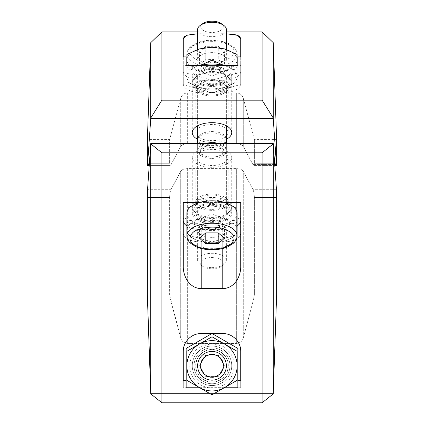 <?xml version="1.0" encoding="UTF-8"?>
<svg xmlns="http://www.w3.org/2000/svg" width="424" height="424" viewBox="0 0 424 424"><rect width="100%" height="100%" fill="white"/><g stroke="black" fill="none" stroke-linecap="round" stroke-linejoin="round"><path stroke-width="0.32" stroke-dasharray="2.12 1.59" d="M212 268.784A11.278 5.639 0 0 0 221.206 266.399A11.278 5.639 0 0 0 219.51 258.942A11.278 5.639 0 0 0 204.49 258.942A11.278 5.639 0 0 0 202.794 266.399A11.278 5.639 0 0 0 212 268.784M205.778 355.026L218.217 355.021L205.778 355.026L199.561 365.79L205.778 355.026M199.561 365.79L205.783 376.576L218.222 376.57L205.783 376.576L199.561 365.79M224.439 365.801L218.222 376.57L224.439 365.801L218.217 355.021L224.439 365.801M212 267.655A14.363 7.182 0 0 0 223.724 264.624A14.363 7.182 0 0 0 226.363 260.474A14.363 7.182 0 0 0 212 253.298A14.363 7.182 0 0 0 197.637 260.474A14.363 7.182 0 0 0 200.276 264.624A14.363 7.182 0 0 0 212 267.655M205.778 231.223C209.912 230.131 214.056 230.131 218.217 231.223C220.289 228.329 222.367 226.533 224.439 225.833C222.372 222.95 220.3 221.153 218.222 220.448L212 219.616L205.783 220.448C203.711 221.148 201.633 222.945 199.561 225.838C201.628 226.533 203.7 228.329 205.778 231.223L205.783 220.448M212 237.366A14.363 7.182 180 0 1 197.637 230.19A14.363 7.182 180 0 1 212 223.008A14.363 7.182 180 0 1 226.363 230.19A14.363 7.182 180 0 1 212 237.366M199.561 225.838L199.561 238.272M218.222 220.448L218.217 231.223M224.439 225.833L224.439 238.267M212 351.438A14.363 14.363 0 0 0 199.561 372.977A14.363 14.363 0 0 0 224.439 372.977A14.363 14.363 0 0 0 212 351.438A14.363 14.363 0 0 0 197.637 365.795A14.363 14.363 0 0 0 212 380.158A14.363 14.363 0 0 0 226.363 365.795A14.363 14.363 0 0 0 212 351.438A14.363 14.363 0 0 1 224.439 372.977A14.363 14.363 0 0 1 199.561 372.977A14.363 14.363 0 0 1 212 351.438A14.363 14.363 0 0 0 199.561 372.977A14.363 14.363 0 0 0 224.439 372.977A14.363 14.363 0 0 0 212 351.438A14.363 14.363 0 0 1 224.439 372.977A14.363 14.363 0 0 1 199.561 372.977A14.363 14.363 0 0 1 212 351.438M199.434 219.303A25.133 12.566 0 0 0 186.867 230.19A25.133 12.566 0 0 0 199.434 241.071A25.133 12.566 0 0 0 224.566 241.071A25.133 12.566 0 0 0 237.133 230.19A25.133 12.566 0 0 0 224.566 219.303A25.133 12.566 0 0 0 199.434 219.303L186.867 220.989L186.867 235.5L199.434 241.071L212 242.756L224.566 241.071L237.133 235.5L237.133 220.989L224.566 219.303L212 213.733L199.434 219.303M212 377.44A11.639 11.639 0 0 0 222.081 359.976A11.639 11.639 0 0 0 201.919 359.976A11.639 11.639 0 0 0 212 377.44M223.13 385.077C213.85 391.416 197.595 387.059 192.724 376.925C186.385 367.645 190.736 351.39 200.87 346.519L212 343.535L223.422 346.684L231.276 354.665C237.615 363.951 233.264 380.206 223.13 385.077M233.894 337.345A17.951 17.951 0 0 0 222.77 333.487L201.23 333.487C189.226 333.709 182.866 344.092 183.279 351.438L183.279 387.759L199.778 387.759A25.133 25.133 0 0 1 212 340.663A25.133 25.133 0 0 0 190.233 378.362A25.133 25.133 0 0 0 233.767 378.362A25.133 25.133 0 0 0 212 340.663A25.133 25.133 0 0 1 224.222 387.759L240.721 387.759L240.721 351.438C241.118 344.076 234.785 333.714 222.77 333.487L201.23 333.487A17.951 17.951 0 0 0 184.276 345.528M212 213.733L212 200.833L199.609 202.465L186.867 208.089L186.867 220.989M186.867 208.089L186.867 235.5M186.867 222.595L199.434 224.28L212 229.85L212 242.756M212 229.85L224.566 224.28L237.133 222.595L237.133 235.5M237.133 222.595L237.133 220.989M237.133 208.089L224.391 202.465L212 200.833M212 394.818L186.867 380.307L186.867 351.289L212 336.778L237.133 351.289L237.133 380.307L212 394.818M212 382.114A16.319 16.319 0 0 0 226.135 357.639A16.319 16.319 0 0 0 197.865 357.639A16.319 16.319 0 0 0 212 382.114M199.778 387.759A25.133 25.133 0 0 0 224.222 387.759L199.778 387.759M240.721 233.014A17.951 8.978 180 0 1 222.77 241.993L212 241.993L237.848 234.53L237.848 218.593L240.721 218.593L240.721 265.779L240.721 218.593M199.609 202.465A25.133 12.566 180 0 1 224.391 202.465L199.609 202.465A25.133 12.566 -0 0 0 186.867 213.399A25.133 12.566 -0 0 0 199.434 224.28A25.133 12.566 -0 0 0 224.566 224.28A25.133 12.566 -0 0 0 237.133 213.399A25.133 12.566 -0 0 0 224.391 202.465M237.848 218.593L237.848 234.53M212 241.993L212 229.554L186.152 222.091L186.152 202.418L186.152 234.53L212 241.993L201.23 241.993A17.951 8.978 180 0 1 183.279 233.014L183.279 218.593L186.152 218.593M237.848 222.091L212 229.554M186.152 234.53L186.152 222.091M195.846 365.795A16.154 16.154 0 0 0 220.077 379.787A16.154 16.154 0 0 0 220.077 351.803A16.154 16.154 0 0 0 195.846 365.795A16.154 16.154 0 0 1 220.077 351.803A16.154 16.154 0 0 1 220.077 379.787A16.154 16.154 0 0 1 195.846 365.795M186.867 213.399A25.133 12.566 180 0 0 212 225.966A25.133 12.566 180 0 0 237.133 213.399M240.721 380.28L240.721 351.438A17.951 17.951 0 0 0 222.77 333.487L201.23 333.487A17.951 17.951 0 0 0 183.279 351.438L183.279 380.28M199.609 387.663A25.133 25.133 0 0 0 224.391 387.663L199.609 387.663A25.133 25.133 0 0 1 199.434 344.034A25.133 25.133 0 0 1 237.133 365.795A25.133 25.133 0 0 1 224.391 387.663M237.848 387.759L237.848 348.411L212 333.487L186.152 348.411L186.152 387.759M212 385.543A19.748 19.748 0 0 1 194.897 355.921A19.748 19.748 0 0 1 229.103 355.921A19.748 19.748 0 0 1 212 385.543A19.748 19.748 0 0 0 229.103 355.921A19.748 19.748 0 0 0 194.897 355.921A19.748 19.748 0 0 0 212 385.543A19.748 19.748 0 0 0 229.103 355.921A19.748 19.748 0 0 0 194.897 355.921A19.748 19.748 0 0 0 212 385.543A19.748 19.748 0 0 0 231.446 362.366A19.748 19.748 0 0 0 205.248 347.24A19.748 19.748 0 0 0 212 385.543M240.721 387.759L240.721 351.438M183.279 351.438L183.279 387.759M183.279 233.014L183.279 265.779C182.882 276.088 189.215 288.378 201.23 288.59L222.77 288.59C234.774 288.389 241.134 276.066 240.721 265.779L240.721 202.418M183.279 218.593L183.279 202.418M199.609 202.418L186.152 202.418M237.848 202.418L224.391 202.418M262.096 152.81L262.096 402.8L161.904 402.8L161.904 152.81L262.096 152.81L273.252 143.556L150.748 143.556L161.904 152.81M273.252 393.546L150.748 393.546L273.252 393.546L273.241 393.891L273.241 143.9M254.368 295.072L252.847 302.026L254.368 295.072L254.368 197.457L254.368 295.072L276.628 295.072L254.368 295.072M147.372 295.072L169.632 295.072L169.632 197.457L169.632 295.072L147.372 295.072L147.573 302.026L171.153 302.026L169.632 295.072L180.714 338.071L171.153 302.026L147.573 302.026M237.133 225.966A17.951 8.978 0 0 1 222.77 229.554L201.23 229.554A17.951 8.978 0 0 1 186.867 225.966M199.778 202.418L224.222 202.418M187.652 343.429C184.133 343.212 181.822 341.426 180.714 338.071C181.817 341.421 184.127 343.207 187.652 343.429L236.348 343.429L187.652 343.429L187.652 168.614C184.133 168.72 181.822 169.616 180.714 171.291C181.817 169.616 184.127 168.726 187.652 168.614L236.348 168.614C239.867 168.72 242.178 169.616 243.286 171.291C242.184 169.616 239.873 168.726 236.348 168.614L187.652 168.614L187.652 343.429M243.286 338.071C242.184 341.421 239.873 343.207 236.348 343.429C239.867 343.212 242.178 341.426 243.286 338.071L252.847 302.026L243.286 338.071L243.286 171.291L252.847 189.316C253.775 191.219 254.278 193.932 254.368 197.457C254.278 193.932 253.775 191.219 252.847 189.316L243.286 171.291L243.286 338.071M276.427 189.316L252.847 189.316L276.427 189.316L276.628 295.072M150.758 143.9L150.758 393.891M147.372 197.457L169.632 197.457L147.372 197.457L147.573 189.316L171.153 189.316L180.714 171.291L171.153 189.316C170.225 191.219 169.722 193.932 169.632 197.457C169.722 193.932 170.225 191.219 171.153 189.316L147.573 189.316M147.372 163.256L169.632 163.256L147.372 163.256L147.372 139.607L169.632 139.607L169.632 163.256L170.252 165.402L169.632 163.256L169.632 139.607L180.714 98.257L180.714 146.418L171.153 164.443L170.252 165.402L171.153 164.443L180.714 146.418L180.714 98.257C181.832 94.923 184.143 93.153 187.652 92.936L187.652 143.736L187.652 92.936L236.348 92.936L236.348 143.736L187.652 143.736C184.133 143.847 181.822 144.743 180.714 146.418C181.817 144.743 184.127 143.847 187.652 143.736L236.348 143.736L236.348 92.936C239.857 93.153 242.168 94.928 243.286 98.257L243.286 146.418L252.847 164.443L243.286 146.418C242.184 144.743 239.873 143.847 236.348 143.736C239.867 143.847 242.178 144.743 243.286 146.418L243.286 98.257L254.368 139.607L254.368 163.256L254.368 139.607L276.628 139.607L276.628 163.256C276.618 165.625 276.549 166.023 276.427 164.443L276.543 165.402L253.748 165.402L252.847 164.443L253.748 165.402L254.368 163.256L253.748 165.402L274.773 165.402L273.252 143.556M150.748 143.556L149.227 165.402L170.252 165.402L147.457 165.402L150.748 118.683L273.252 118.683L273.241 117.994L262.096 100.17L161.904 100.17L150.758 117.994L150.758 42.66M212 147.557A19.748 9.874 180 0 1 231.748 157.431A19.748 9.874 180 0 1 212 167.305A19.748 9.874 180 0 1 192.252 157.431A19.748 9.874 180 0 1 212 147.557M212 149.354A16.154 8.077 180 0 0 195.846 157.431A16.154 8.077 180 0 0 212 165.508A16.154 8.077 180 0 0 228.154 157.431A16.154 8.077 180 0 0 212 149.354M194.897 202.407A19.748 9.874 -0 0 0 193.381 204.055A19.748 9.874 -0 0 0 192.252 207.347A19.748 9.874 -0 0 0 212 217.221A19.748 9.874 -0 0 0 231.748 207.347A19.748 9.874 -0 0 0 230.619 204.055A19.748 9.874 -0 0 0 212 197.473A19.748 9.874 -0 0 0 194.897 202.407M212 205.317A16.154 8.077 0 0 1 228.154 213.399A16.154 8.077 0 0 1 212 221.476A16.154 8.077 0 0 1 195.846 213.399A16.154 8.077 0 0 1 212 205.317M212 194.044A16.319 8.162 -0 0 0 196.614 199.481A16.319 8.162 -0 0 0 212 210.362A16.319 8.162 -0 0 0 227.386 199.481A16.319 8.162 -0 0 0 212 194.044M212 220.575A14.363 7.182 0 0 1 197.637 213.399A14.363 7.182 0 0 1 212 206.218A14.363 7.182 0 0 1 226.363 213.399A14.363 7.182 0 0 1 212 220.575M212 209.382A14.363 7.182 0 0 0 226.363 202.206A14.363 7.182 0 0 0 212 195.024A14.363 7.182 0 0 0 197.637 202.206A14.363 7.182 0 0 0 212 209.382M212 158.391A14.363 7.182 180 0 0 226.363 151.209A14.363 7.182 180 0 0 212 144.033A14.363 7.182 180 0 0 197.637 151.209A14.363 7.182 180 0 0 212 158.391M212 147.314A14.363 7.182 0 0 0 224.439 143.725A14.363 7.182 0 0 0 226.363 140.132A14.363 7.182 0 0 0 212 132.956L212 132.956A14.363 7.182 0 0 0 197.637 140.132A14.363 7.182 0 0 0 212 147.314M212 145.39A11.639 5.819 0 0 1 223.639 151.209A11.639 5.819 0 0 1 212 157.034A11.639 5.819 0 0 1 200.361 151.209A11.639 5.819 0 0 1 212 145.39M202.794 23.585A11.278 5.639 180 0 0 201.983 29.431A11.278 5.639 180 0 0 212 32.478A11.278 5.639 180 0 0 222.017 29.431A11.278 5.639 180 0 0 221.206 23.585M218.911 143.556A14.363 7.182 0 0 1 226.363 149.852A14.363 7.182 0 0 1 212 157.034A14.363 7.182 0 0 1 197.637 149.852A14.363 7.182 0 0 1 205.089 143.556M205.778 69.536L212 70.373L218.217 69.541C220.289 68.836 222.367 67.04 224.439 64.146C222.372 63.452 220.3 61.655 218.222 58.761C214.088 59.858 209.944 59.853 205.783 58.761C203.711 61.655 201.633 63.452 199.561 64.151C201.628 67.034 203.7 68.831 205.778 69.536L205.778 57.102L199.561 51.717L205.783 46.327L218.222 46.327L224.439 51.712L218.217 57.102L205.778 57.102M197.637 29.51A14.363 7.182 180 0 0 212 36.692A14.363 7.182 180 0 0 226.363 29.51M212 145.957A14.363 7.182 0 0 0 226.363 138.775A14.363 7.182 0 0 0 212 131.594A14.363 7.182 0 0 0 197.637 138.775A14.363 7.182 0 0 0 212 145.957M212 94.96A14.363 7.182 0 0 1 197.637 87.784A14.363 7.182 0 0 1 212 80.602A14.363 7.182 0 0 1 226.363 87.784A14.363 7.182 0 0 1 212 94.96M199.561 64.151L199.561 51.717M218.222 58.761L218.222 46.327M205.783 46.327L205.783 58.761M224.439 64.146L224.439 51.712M218.217 57.102L218.217 69.541M212 66.976A14.363 7.182 0 0 1 197.637 59.8A14.363 7.182 0 0 1 212 52.618A14.363 7.182 0 0 1 226.363 59.8A14.363 7.182 0 0 1 212 66.976M212 83.767A14.363 7.182 0 0 0 226.363 76.59A14.363 7.182 0 0 0 212 69.409A14.363 7.182 0 0 0 197.637 76.59A14.363 7.182 0 0 0 212 83.767M212 79.622A16.319 8.162 0 0 1 227.386 90.503A16.319 8.162 0 0 1 212 95.941A16.319 8.162 0 0 1 196.614 90.503A16.319 8.162 0 0 1 212 79.622M199.434 48.914A25.133 12.566 180 0 0 186.867 59.8A25.133 12.566 180 0 0 199.434 70.681A25.133 12.566 180 0 0 224.566 70.681A25.133 12.566 180 0 0 237.133 59.8A25.133 12.566 180 0 0 224.566 48.914A25.133 12.566 180 0 0 199.434 48.914M212 68.508A16.154 8.077 180 0 1 228.154 76.59A16.154 8.077 180 0 1 212 84.668A16.154 8.077 180 0 1 195.846 76.59A16.154 8.077 180 0 1 212 68.508M212 72.769A19.748 9.874 180 0 0 192.252 82.638A19.748 9.874 180 0 0 193.381 85.929A19.748 9.874 180 0 0 212 92.512A19.748 9.874 180 0 0 230.619 85.929A19.748 9.874 180 0 0 231.748 82.638A19.748 9.874 180 0 0 212 72.769M223.13 42.077C213.85 38.907 197.595 41.08 192.724 46.147C187.201 52.322 189.92 57.388 200.87 61.353L212 62.847L223.422 61.268L231.276 57.277C236.799 51.108 234.08 46.041 223.13 42.077M186.867 54.484L186.867 68.995L199.434 70.681L212 76.251L224.566 70.681L237.133 68.995L237.133 54.484M212 124.476A16.154 8.077 0 0 0 195.846 132.553A16.154 8.077 0 0 0 212 140.636A16.154 8.077 0 0 0 228.154 132.553A16.154 8.077 0 0 0 212 124.476M226.363 139.332A19.748 9.874 0 0 1 197.637 139.332M186.867 67.39L186.867 76.59A25.133 12.566 180 0 1 199.609 65.656L186.867 67.39L186.867 65.609M186.867 81.901L199.434 87.471L212 89.151L224.566 87.471L237.133 81.901L237.133 76.59A25.133 12.566 0 0 0 224.222 65.609L199.778 65.609A25.133 12.566 180 0 1 224.222 65.609L240.721 65.609L240.721 83.767A17.951 8.978 180 0 1 222.77 92.745L201.23 92.745A17.951 8.978 180 0 1 183.279 83.767L183.279 65.609L199.778 65.609A25.133 12.566 0 0 0 186.867 76.59L186.867 68.995M212 89.151A25.133 12.566 0 0 0 237.133 76.59A25.133 12.566 180 0 1 233.767 82.871A25.133 12.566 180 0 1 224.566 87.471A25.133 12.566 180 0 1 199.434 87.471A25.133 12.566 180 0 1 186.867 76.59A25.133 12.566 0 0 0 212 89.151L212 76.251M237.133 81.901L237.133 68.995M237.133 67.39L224.391 65.656A25.133 12.566 180 0 1 237.133 76.59L237.133 65.609M274.704 164.443L252.847 164.443L276.427 164.443L273.252 118.683M150.758 117.994L150.748 118.683M273.241 42.66L273.241 117.994M240.721 56.911L240.721 71.333A17.951 8.978 0 0 1 222.77 80.306L212 80.306L237.848 72.843L237.848 56.911M237.848 65.609L237.848 72.843M186.152 56.911L186.152 72.843L212 80.306L212 92.745L186.152 85.282L186.152 65.609M237.848 85.282L212 92.745M212 80.306L201.23 80.306A17.951 8.978 0 0 1 183.279 71.333L183.279 56.911M186.152 72.843L186.152 85.282M161.904 100.17L161.904 31.895M262.096 31.895L262.096 100.17M240.721 83.767L240.721 65.609M237.763 35.452L236.29 34.969M233.958 34.471L222.77 33.703L193.371 34.042M190.238 34.434L184.61 36.3M183.279 83.767L183.279 65.609M183.279 71.333L183.279 38.568M197.637 33.772L226.363 33.772M240.721 71.333L240.721 38.568M212 347.844A17.951 17.951 0 0 1 227.545 374.774A17.951 17.951 0 0 1 196.455 374.774A17.951 17.951 0 0 1 212 347.844A17.951 17.951 0 0 1 227.545 374.774A17.951 17.951 0 0 1 196.455 374.774A17.951 17.951 0 0 1 212 347.844M212 222.372A17.951 8.978 -0 0 0 229.951 213.399A17.951 8.978 -0 0 0 212 204.421A17.951 8.978 -0 0 0 194.049 213.399A17.951 8.978 -0 0 0 212 222.372M212 203.525A19.748 9.874 180 0 1 231.748 213.399A19.748 9.874 180 0 1 212 223.273A19.748 9.874 180 0 1 192.252 213.399A19.748 9.874 180 0 1 212 203.525M194.897 203.653A19.748 9.874 180 0 1 212 198.718A19.748 9.874 180 0 1 231.748 208.587A19.748 9.874 180 0 1 212 218.461A19.748 9.874 180 0 1 192.252 208.587A19.748 9.874 180 0 1 194.897 203.653M196.455 204.516A17.951 8.978 -0 0 0 194.049 209.006A17.951 8.978 -0 0 0 212 217.984A17.951 8.978 -0 0 0 229.951 209.006A17.951 8.978 -0 0 0 216.648 200.335A17.951 8.978 -0 0 0 196.455 204.516M212 85.563A17.951 8.978 180 0 0 229.951 76.59A17.951 8.978 180 0 0 212 67.612A17.951 8.978 180 0 0 194.049 76.59A17.951 8.978 180 0 0 212 85.563M212 66.716A19.748 9.874 0 0 1 231.748 76.59A19.748 9.874 0 0 1 212 86.459A19.748 9.874 0 0 1 192.252 76.59A19.748 9.874 0 0 1 212 66.716M194.897 76.458A19.748 9.874 0 0 1 212 71.523A19.748 9.874 0 0 1 231.748 81.397A19.748 9.874 0 0 1 212 91.271A19.748 9.874 0 0 1 192.252 81.397A19.748 9.874 0 0 1 194.897 76.458M196.455 76.49A17.951 8.978 180 0 0 194.049 80.979A17.951 8.978 180 0 0 212 89.957A17.951 8.978 180 0 0 229.951 80.979A17.951 8.978 180 0 0 216.648 72.308A17.951 8.978 180 0 0 196.455 76.49M237.133 235.786A25.133 12.566 0 0 1 212 248.353A25.133 12.566 0 0 1 186.867 235.786M201.23 241.993L201.23 288.59M222.77 241.993L222.77 288.59M276.427 302.026L252.847 302.026L276.427 302.026M222.77 229.554L222.77 248.496M201.23 229.554L201.23 248.496M180.714 171.291L180.714 338.071L180.714 171.291M236.348 168.614L236.348 343.429L236.348 168.614M254.368 197.457L276.628 197.457L254.368 197.457M149.296 164.443L147.573 164.443M276.628 163.256L254.368 163.256L276.628 163.256M212 66.769A25.133 12.566 180 0 1 186.867 54.203A25.133 12.566 180 0 1 212 41.637A25.133 12.566 180 0 1 237.133 54.203A25.133 12.566 180 0 1 212 66.769M222.77 92.745L222.77 80.306M201.23 92.745L201.23 80.306M221.206 266.399L223.724 264.624M202.794 266.399L200.276 264.624M226.363 260.474L226.363 230.19M197.637 260.474L197.637 230.19M192.252 157.431L192.252 207.347M231.748 157.431L231.748 207.347M228.154 213.399L228.154 157.431M195.846 213.399L195.846 157.431M196.614 199.481L193.381 204.055M227.386 199.481L230.619 204.055M197.637 151.209L197.637 213.399M226.363 151.209L226.363 213.399M226.363 202.206L226.363 140.132M197.637 202.206L197.637 140.132M197.637 87.784L197.637 125.78M197.637 143.556L197.637 149.852M226.363 87.784L226.363 125.78M226.363 143.556L226.363 149.852M197.637 49.475L197.637 59.8M226.363 49.475L226.363 59.8M226.363 138.775L226.363 76.59M197.637 138.775L197.637 76.59M227.386 90.503L230.619 85.929M196.614 90.503L193.381 85.929M195.846 76.59L195.846 132.553M228.154 76.59L228.154 132.553M231.748 132.553L231.748 82.638M192.252 132.553L192.252 82.638M186.867 76.59L186.867 54.203C186.989 51.336 188.155 48.898 190.371 46.889L195.835 43.354C200.419 41.319 205.693 40.269 211.671 40.2L221.741 41.245C226.808 42.389 230.767 44.271 233.624 46.889C235.85 48.914 237.021 51.352 237.133 54.203L237.133 76.59M197.637 31.895L226.363 31.895M229.951 213.399L229.951 209.006M194.049 213.399L194.049 209.006M192.252 208.587L192.252 213.399M231.748 208.587L231.748 213.399M194.049 76.59L194.049 80.979M229.951 76.59L229.951 80.979M231.748 81.397L231.748 76.59M192.252 81.397L192.252 76.59"/><path stroke-width="0.64" d="M212 354.517A11.278 11.278 0 0 1 221.768 371.435A11.278 11.278 0 0 1 202.232 371.435A11.278 11.278 0 0 1 212 354.517M212 351.438A14.363 14.363 0 0 1 224.439 372.977A14.363 14.363 0 0 1 199.561 372.977A14.363 14.363 0 0 1 212 351.438M205.778 243.657L199.561 238.272L205.783 232.882L218.222 232.887L224.439 238.267L218.217 243.662L205.778 243.657L205.778 232.887M218.217 243.662L218.217 232.887M199.434 387.562A25.133 25.133 0 0 1 199.434 344.034A25.133 25.133 0 0 1 237.133 365.795A25.133 25.133 0 0 1 199.434 387.562L186.867 380.307L186.867 351.289L212 336.778L237.133 351.289L237.133 380.307L212 394.818L199.434 387.562M223.13 228.631C213.85 225.462 197.595 227.64 192.724 232.707C187.201 238.876 189.92 243.943 200.87 247.913L212 249.402L223.422 247.828L231.276 243.837C236.799 237.668 234.08 232.596 223.13 228.631M199.778 202.418A25.133 12.566 0 0 1 224.222 202.418L240.721 202.418L240.721 265.779C241.118 276.088 234.785 288.378 222.77 288.59L201.23 288.59C189.226 288.389 182.866 276.066 183.279 265.779L183.279 202.418L199.778 202.418A25.133 12.566 180 0 0 186.867 213.399L186.867 235.786A25.133 12.566 0 0 1 212 223.22A25.133 12.566 0 0 1 237.133 235.786C237.297 238.06 236.136 240.493 233.645 243.079L228.054 246.683C223.395 248.724 218.042 249.757 212 249.789C205.9 249.757 200.515 248.708 195.835 246.636L190.371 243.095C188.155 241.086 186.989 238.648 186.867 235.786M237.133 235.786L237.133 213.399A25.133 12.566 180 0 0 224.222 202.418M184.276 345.528A17.951 17.951 0 0 0 183.279 351.438C182.882 344.076 189.215 333.714 201.23 333.487L222.77 333.487C234.774 333.709 241.134 344.092 240.721 351.438A17.951 17.951 0 0 0 233.894 337.345M183.279 351.438L183.279 380.28L186.152 380.28L186.152 348.411L212 333.487L237.848 348.411L237.848 380.28L240.721 380.28L240.721 351.438M150.758 393.891L161.904 402.8L150.758 393.891L150.748 143.556L273.252 143.556L273.241 393.891L262.096 402.8L273.241 393.891L276.628 295.072L273.252 393.546M240.721 220.575A17.951 8.978 0 0 1 237.133 225.966M186.867 225.966A17.951 8.978 0 0 1 183.279 220.575M237.848 380.28L237.848 387.759L224.391 387.759M199.609 387.759L186.152 387.759L186.152 380.28M161.904 152.81L161.904 402.8L262.096 402.8L262.096 152.81L161.904 152.81L150.758 143.9M147.573 302.026L150.748 393.546L147.372 295.072L147.372 197.457L147.372 295.072M273.241 143.9L262.096 152.81M276.628 295.072L276.628 197.457L276.427 189.316L274.773 165.402L276.543 165.402L276.427 164.443C276.549 166.023 276.618 165.625 276.628 163.256L276.628 139.607L273.241 42.66L262.096 31.895L262.096 100.17L273.241 117.994L273.241 42.66M273.241 117.994L273.252 118.683L150.748 118.683L150.758 42.66L147.372 139.607L147.372 163.256C147.382 165.625 147.451 166.023 147.573 164.443L147.457 165.402L149.227 165.402L147.573 189.316L147.372 197.457M147.573 189.316L150.748 143.556M273.252 143.556L276.427 189.316M226.363 49.475L226.363 29.51A14.363 7.182 180 0 0 223.724 25.366L221.206 23.585A11.278 5.639 180 0 0 202.794 23.585L200.276 25.366A14.363 7.182 180 0 0 197.637 29.51L197.637 49.475M205.089 143.556A14.363 7.182 0 0 1 212 142.671A14.363 7.182 0 0 1 218.911 143.556M223.724 25.366A14.363 7.182 180 0 0 200.276 25.366M237.133 65.609L237.133 54.484L224.566 48.914L212 47.234L199.434 48.914L186.867 54.484L186.867 65.609M147.372 163.256C147.382 165.625 147.451 166.023 147.573 164.443L149.296 164.443M197.637 139.332A19.748 9.874 0 0 1 192.252 132.553A19.748 9.874 0 0 1 212 122.684A19.748 9.874 0 0 1 231.748 132.553A19.748 9.874 0 0 1 226.363 139.332M212 60.134L199.609 65.656A25.133 12.566 0 0 1 224.391 65.656L212 60.134L212 47.234M150.748 118.683L147.573 164.443M273.252 118.683L276.427 164.443L274.704 164.443M224.391 65.609L237.848 65.609L237.848 56.911L240.721 56.911L240.721 38.568L239.788 36.623M184.61 36.3L183.279 38.568L183.279 56.911L186.152 56.911L186.152 65.609L199.609 65.609M150.758 117.994L161.904 100.17L262.096 100.17M150.758 42.66L161.904 31.895L161.904 100.17M239.693 36.538L237.763 35.452M236.29 34.969L233.958 34.471M193.371 34.042L190.238 34.434M183.279 38.568L186.602 35.314L197.637 33.772M226.363 33.772L237.403 35.314L240.721 38.568M224.391 65.656L199.609 65.656M222.77 248.496L222.77 288.59M201.23 248.496L201.23 288.59M197.637 125.78L197.637 143.556M226.363 125.78L226.363 143.556M161.904 31.895L197.637 31.895M226.363 31.895L262.096 31.895"/></g></svg>
